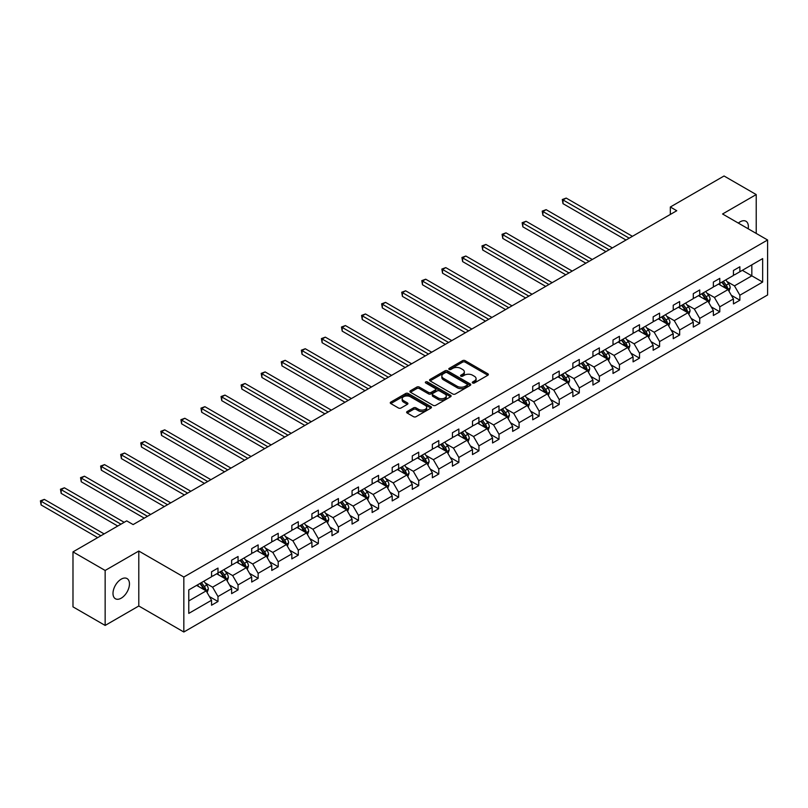 <?xml version="1.0" encoding="UTF-8"?>
<svg xmlns="http://www.w3.org/2000/svg" width="808" height="808" viewBox="0 0 808 808"><rect width="100%" height="100%" fill="white"/><g stroke="black" fill="none" stroke-linecap="round" stroke-linejoin="round"><path stroke-width="1.21" d="M472.66 382.982A1.252 0.717 0 0 0 474.427 382.982L487.85 375.235A1.788 1.03 0 0 0 488.375 374.498A1.788 1.03 0 0 0 487.85 373.771L465.115 360.651A1.788 1.03 0 0 0 462.59 360.651L449.167 368.397A1.252 0.717 0 0 0 448.804 368.902A1.252 0.717 0 0 0 449.167 369.418A1.252 0.717 0 0 0 450.935 369.418L452.672 368.418A5.717 3.303 0 0 1 460.762 368.418L462.651 369.509A5.717 3.303 0 0 1 464.327 371.842A5.717 3.303 0 0 1 462.651 374.175L460.913 375.175A1.252 0.717 0 0 0 460.55 375.69A1.252 0.717 0 0 0 460.913 376.195A1.252 0.717 0 0 0 462.681 376.195L464.418 375.195A5.717 3.303 0 0 1 472.508 375.195L474.397 376.286A5.717 3.303 0 0 1 476.074 378.619A5.717 3.303 0 0 1 474.397 380.952L472.66 381.962A1.252 0.717 0 0 0 472.296 382.467A1.252 0.717 0 0 0 472.66 382.982L472.66 381.962M121.23 598.162A11.645 6.727 120 0 0 128.836 587.901A11.645 6.727 120 0 0 127.048 578.568A11.645 6.727 120 0 0 121.23 579.144A11.645 6.727 120 0 0 113.625 589.416A11.645 6.727 120 0 0 115.403 598.748A11.645 6.727 120 0 0 121.23 598.162M748.168 228.775A11.645 6.727 120 0 0 745.956 221.251A11.645 6.727 120 0 0 740.128 221.826A11.645 6.727 120 0 0 738.33 223.099M407.141 411.545A1.788 1.03 0 0 0 406.626 412.272A1.788 1.03 0 0 0 407.141 412.999L413.524 416.686A1.788 1.03 0 0 0 416.049 416.686L430.957 408.08A1.788 1.03 0 0 0 431.472 407.353A1.788 1.03 0 0 0 430.957 406.626L408.222 393.496A1.788 1.03 0 0 0 405.697 393.496L390.789 402.101A1.788 1.03 0 0 0 390.264 402.828A1.788 1.03 0 0 0 390.789 403.556L398.495 408.01A1.788 1.03 0 0 0 401.021 408.01L407.394 404.323A1.788 1.03 0 0 0 407.919 403.596A1.788 1.03 0 0 0 407.394 402.869L403.576 400.657A4.777 2.757 0 0 1 402.182 398.708A4.777 2.757 0 0 1 405.131 396.162A4.777 2.757 0 0 1 410.333 396.758L425.301 405.404A4.777 2.757 0 0 1 426.705 407.353A4.777 2.757 0 0 1 423.745 409.898A4.777 2.757 0 0 1 418.544 409.303L416.049 407.858A1.788 1.03 0 0 0 413.524 407.858L407.141 411.545L407.141 412.999M138.794 551.036L105.151 570.458L72.983 551.884L72.983 606.859L105.151 625.432L138.794 606L183.83 632.008L183.83 577.033L138.794 551.036L138.794 606M756.217 233.421L756.217 194.566L722.564 213.989L767.6 239.996L183.83 577.033M756.217 194.566L724.049 175.993L670.327 207.01L670.327 214.443M72.983 551.884L126.694 520.867L133.128 524.584L676.761 210.726L670.327 207.01M452.803 394.011A1.788 1.03 0 0 0 455.328 394.011L470.226 385.406A1.788 1.03 0 0 0 470.751 384.679A1.788 1.03 0 0 0 470.226 383.941L447.501 370.821A1.788 1.03 0 0 0 444.976 370.821L430.068 379.427A1.788 1.03 0 0 0 429.543 380.154A1.788 1.03 0 0 0 430.068 380.881L452.803 394.011M426.21 383.255A1.252 0.717 0 0 1 427.483 383.426L427.483 381.942L450.591 395.284A1.788 1.03 0 0 1 451.116 396.011A1.788 1.03 0 0 1 450.591 396.738L435.684 405.343A1.788 1.03 0 0 1 433.159 405.343L410.434 392.223L410.434 390.759A1.788 1.03 0 0 0 409.909 391.496A1.788 1.03 0 0 0 410.434 392.223M410.434 390.759L416.807 387.082A1.788 1.03 0 0 1 419.332 387.082L428.553 392.405A1.788 1.03 0 0 0 431.078 392.405L435.31 389.961A1.788 1.03 0 0 0 435.835 389.234A1.788 1.03 0 0 0 435.31 388.507L425.715 382.962A1.252 0.717 0 0 1 425.341 382.447A1.252 0.717 0 0 1 426.119 381.78A1.252 0.717 0 0 1 427.483 381.942M105.151 570.458L105.151 625.432M188.779 589.921L211.555 576.771L211.555 571.791L217.988 568.085L217.988 573.054L231.623 565.186L231.623 560.207L238.057 556.49L238.057 561.469L251.702 553.591L251.702 548.622L258.136 544.905L258.136 549.884L271.771 542.006L271.771 537.027L278.204 533.31L278.204 538.29L291.85 530.422L291.85 525.442L298.283 521.726L298.283 526.705L311.918 518.827L311.918 513.848L318.352 510.141L318.352 515.11L331.987 507.242L331.987 502.263L338.421 498.546L338.421 503.525L352.066 495.647L352.066 490.678L358.5 486.961L358.5 491.941L372.135 484.063L372.135 479.083L378.568 475.367L378.568 480.346L392.203 472.478L392.203 467.499L398.637 463.782L398.637 468.761L412.282 460.883L412.282 455.904L418.716 452.197L418.716 457.166L432.351 449.299L432.351 444.319L438.784 440.602L438.784 445.582L452.43 437.704L452.43 432.734L458.853 429.018L458.853 433.997L472.498 426.119L472.498 421.14L478.932 417.423L478.932 422.402L492.567 414.534L492.567 409.555L499.001 405.838L499.001 410.817L512.646 402.94L512.646 397.96L519.079 394.254L519.079 399.223L532.714 391.355L532.714 386.375L539.148 382.659L539.148 387.638L552.783 379.76L552.783 374.791L559.217 371.074L559.217 376.053L572.862 368.175L572.862 363.196L579.296 359.479L579.296 364.459L592.931 356.591L592.931 351.611L599.364 347.894L599.364 352.874L612.999 344.996L612.999 340.017L619.433 336.31L619.433 341.279L633.078 333.411L633.078 328.432L639.512 324.715L639.512 329.694L653.147 321.816L653.147 316.847L659.58 313.13L659.58 318.11L673.226 310.232L673.226 305.252L679.659 301.536L679.659 306.515L693.294 298.647L693.294 293.668L699.728 289.951L699.728 294.93L713.363 287.052L713.363 282.073L719.797 278.366L719.797 283.335L733.442 275.467L733.442 270.488L739.875 266.771L739.875 271.751L762.651 258.6L762.651 282.073L739.875 295.223L739.875 300.202L733.442 303.919L733.442 298.94L719.797 306.818L719.797 311.797L713.363 315.504L713.363 310.524L699.728 318.402L699.728 323.382L693.294 327.099L693.294 322.119L679.659 329.987L679.659 334.966L673.226 338.683L673.226 333.704L659.58 341.582L659.58 346.561L653.147 350.268L653.147 345.299L639.512 353.167L639.512 358.146L633.078 361.863L633.078 356.884L619.433 364.761L619.433 369.731L612.999 373.447L612.999 368.468L599.364 376.346L599.364 381.326L592.931 385.042L592.931 380.063L579.296 387.931L579.296 392.91L572.862 396.627L572.862 391.648L559.217 399.526L559.217 404.505L552.783 408.212L552.783 403.243L539.148 411.11L539.148 416.09L532.714 419.806L532.714 414.827L519.079 422.705L519.079 427.674L512.646 431.391L512.646 426.412L499.001 434.29L499.001 439.269L492.567 442.986L492.567 438.007L478.932 445.875L478.932 450.854L472.498 454.571L472.498 449.591L458.853 457.469L458.853 462.449L452.43 466.155L452.43 461.186L438.784 469.054L438.784 474.033L432.351 477.75L432.351 472.771L418.716 480.649L418.716 485.618L412.282 489.335L412.282 484.356L398.637 492.234L398.637 497.213L392.203 500.93L392.203 495.95L378.568 503.818L378.568 508.798L372.135 512.514L372.135 507.535L358.5 515.413L358.5 520.392L352.066 524.099L352.066 519.13L338.421 526.998L338.421 531.977L331.987 535.694L331.987 530.715L318.352 538.593L318.352 543.562L311.918 547.279L311.918 542.299L298.283 550.177L298.283 555.157L291.85 558.873L291.85 553.894L278.204 561.762L278.204 566.741L271.771 570.458L271.771 565.479L258.136 573.357L258.136 578.336L251.702 582.043L251.702 577.074L238.057 584.942L238.057 589.921L231.623 593.638L231.623 588.658L217.988 596.536L217.988 601.505L211.555 605.222L211.555 600.243L188.779 613.393L188.779 589.921M183.83 632.008L767.6 294.971L767.6 239.996M216.706 573.801L226.22 579.296L212.585 587.174L205.141 582.871M212.585 587.174L217.988 596.536M226.22 579.296L231.623 588.658M211.555 575.579L212.585 576.175L217.988 573.054M236.774 562.216L246.299 567.711L232.654 575.579L225.21 571.286M232.654 575.579L238.057 584.942M246.299 567.711L251.702 577.074M231.623 563.994L232.654 564.59L238.057 561.469M256.843 550.622L266.367 556.116L252.732 563.994L245.279 559.692M252.732 563.994L258.136 573.357M266.367 556.116L271.771 565.479M251.702 552.409L252.732 552.995L258.136 549.884M276.922 539.037L286.446 544.531L272.801 552.409L265.357 548.107M272.801 552.409L278.204 561.762M286.446 544.531L291.85 553.894M271.771 540.815L272.801 541.41L278.204 538.29M296.99 527.442L306.515 532.947L292.88 540.815L285.426 536.522M292.88 540.815L298.283 550.177M306.515 532.947L311.918 542.299M291.85 529.23L292.88 529.826L298.283 526.705M317.069 515.857L326.584 521.352L312.949 529.23L305.505 524.927M312.949 529.23L318.352 538.593M326.584 521.352L331.987 530.715M311.918 517.635L312.949 518.231L318.352 515.11M337.138 504.273L346.662 509.767L333.017 517.635L325.574 513.343M333.017 517.635L338.421 526.998M346.662 509.767L352.066 519.13M331.987 506.05L333.017 506.646L338.421 503.525M357.207 492.678L366.731 498.172L353.096 506.05L345.642 501.748M353.096 506.05L358.5 515.413M366.731 498.172L372.135 507.535M352.066 494.466L353.096 495.062L358.5 491.941M377.286 481.093L386.8 486.588L373.165 494.466L365.721 490.163M373.165 494.466L378.568 503.818M386.8 486.588L392.203 495.95M372.135 482.871L373.165 483.467L378.568 480.346M397.354 469.499L406.879 475.003L393.233 482.871L385.79 478.578M393.233 482.871L398.637 492.234M406.879 475.003L412.282 484.356M392.203 471.286L393.233 471.882L398.637 468.761M417.423 457.914L426.947 463.408L413.312 471.286L405.858 466.984M413.312 471.286L418.716 480.649M426.947 463.408L432.351 472.771M412.282 459.691L413.312 460.287L418.716 457.166M437.502 446.329L447.016 451.824L433.381 459.691L425.937 455.399M433.381 459.691L438.784 469.054M447.016 451.824L452.43 461.186M432.351 448.107L433.381 448.703L438.784 445.582M457.57 434.734L467.095 440.229L453.45 448.107L446.006 443.804M453.45 448.107L458.853 457.469M467.095 440.229L472.498 449.591M452.43 436.522L453.45 437.118L458.853 433.997M477.639 423.15L487.163 428.644L473.528 436.522L466.075 432.219M473.528 436.522L478.932 445.875M487.163 428.644L492.567 438.007M472.498 424.927L473.528 425.523L478.932 422.402M497.718 411.555L507.242 417.059L493.597 424.927L486.153 420.635M493.597 424.927L499.001 434.29M507.242 417.059L512.646 426.412M492.567 413.343L493.597 413.938L499.001 410.817M517.787 399.97L527.311 405.464L513.676 413.343L506.222 409.04M513.676 413.343L519.079 422.705M527.311 405.464L532.714 414.827M512.646 401.758L513.676 402.344L519.079 399.223M537.865 388.385L547.38 393.88L533.745 401.758L526.301 397.455M533.745 401.758L539.148 411.11M547.38 393.88L552.783 403.243M532.714 390.163L533.745 390.759L539.148 387.638M557.934 376.791L567.458 382.285L553.813 390.163L546.37 385.86M553.813 390.163L559.217 399.526M567.458 382.285L572.862 391.648M552.783 378.578L553.813 379.174L559.217 376.053M578.003 365.206L587.527 370.7L573.892 378.578L566.438 374.276M573.892 378.578L579.296 387.931M587.527 370.7L592.931 380.063M572.862 366.984L573.892 367.579L579.296 364.459M598.082 353.611L607.596 359.116L593.961 366.984L586.517 362.691M593.961 366.984L599.364 376.346M607.596 359.116L612.999 368.468M592.931 355.399L593.961 355.995L599.364 352.874M618.15 342.026L627.675 347.521L614.03 355.399L606.586 351.096M614.03 355.399L619.433 364.761M627.675 347.521L633.078 356.884M612.999 343.814L614.03 344.4L619.433 341.279M638.219 330.442L647.743 335.936L634.108 343.814L626.655 339.511M634.108 343.814L639.512 353.167M647.743 335.936L653.147 345.299M633.078 332.219L634.108 332.815L639.512 329.694M658.298 318.847L667.812 324.351L654.177 332.219L646.733 327.917M654.177 332.219L659.58 341.582M667.812 324.351L673.226 333.704M653.147 320.635L654.177 321.231L659.58 318.11M678.366 307.262L687.891 312.757L674.246 320.635L666.802 316.332M674.246 320.635L679.659 329.987M687.891 312.757L693.294 322.119M673.226 309.04L674.246 309.636L679.659 306.515M698.435 295.667L707.96 301.172L694.325 309.04L686.871 304.747M694.325 309.04L699.728 318.402M707.96 301.172L713.363 310.524M693.294 297.455L694.325 298.051L699.728 294.93M718.514 284.083L728.038 289.577L714.393 297.455L706.95 293.152M714.393 297.455L719.797 306.818M728.038 289.577L733.442 298.94M713.363 285.87L714.393 286.456L719.797 283.335M742.32 270.337L751.834 275.841L734.472 285.87L727.018 281.568M734.472 285.87L739.875 295.223M762.651 282.073L751.834 275.841L751.834 264.842L762.651 258.6M733.442 274.276L734.472 274.871L739.875 271.751M188.779 600.92L206.151 590.89L196.627 585.386M206.151 590.89L211.555 600.243M731.311 295.263L739.875 300.202M711.242 306.848L719.797 311.797M691.173 318.443L699.728 323.382M671.095 330.028L679.659 334.966M651.026 341.622L659.58 346.561M630.957 353.207L639.512 358.146M610.878 364.792L619.433 369.731M590.81 376.387L599.364 381.326M570.741 387.971L579.296 392.91M550.662 399.566L559.217 404.505M530.593 411.151L539.148 416.09M510.515 422.736L519.079 427.674M490.446 434.33L499.001 439.269M470.377 445.915L478.932 450.854M450.298 457.51L458.853 462.449M430.23 469.094L438.784 474.033M410.161 480.679L418.716 485.618M390.082 492.274L398.637 497.213M370.014 503.859L378.568 508.798M349.935 515.454L358.5 520.392M329.866 527.038L338.421 531.977M309.797 538.623L318.352 543.562M289.719 550.218L298.283 555.157M269.65 561.802L278.204 566.741M249.581 573.387L258.136 578.336M229.502 584.982L238.057 589.921M209.434 596.567L217.988 601.505M473.165 383.154L474.397 382.447A5.717 3.303 0 0 0 476.074 380.114L476.074 378.619M464.327 371.842L464.327 373.326A5.717 3.303 0 0 1 462.651 375.659L461.419 376.376M487.83 375.245L465.115 362.136A1.788 1.03 0 0 0 462.59 362.136L449.672 369.589M470.226 383.941L470.226 385.406L447.501 372.306A1.788 1.03 0 0 0 444.976 372.306L430.088 380.901M467.075 385.184A1.252 0.717 0 0 0 467.438 384.679A1.252 0.717 0 0 0 467.075 384.164L447.117 372.639A1.252 0.717 0 0 0 445.349 372.639L443.521 373.7A5.717 3.303 0 0 0 441.845 376.033A5.717 3.303 0 0 0 443.521 378.366L457.156 386.244A5.717 3.303 0 0 0 465.246 386.244L467.075 385.184L467.075 386.668A1.252 0.717 0 0 0 467.438 386.163L467.438 384.679M441.845 376.033L441.845 377.518A5.717 3.303 0 0 0 443.521 379.851L443.521 378.366M467.075 386.668L465.246 387.729A5.717 3.303 0 0 1 457.156 387.729L443.521 379.851M410.454 392.234L416.807 388.567L416.807 387.082M435.835 389.234L435.835 390.719A1.788 1.03 0 0 1 435.31 391.446L431.078 393.89A1.788 1.03 0 0 1 428.553 393.89L419.332 388.567A1.788 1.03 0 0 0 416.807 388.567M427.483 383.426L450.571 396.758M438.118 397.93A4.777 2.757 0 0 0 443.329 398.526A4.777 2.757 0 0 0 446.279 395.981A4.777 2.757 0 0 0 444.875 394.031L439.603 390.981A1.788 1.03 0 0 0 437.077 390.981L432.846 393.425A1.788 1.03 0 0 0 432.32 394.153A1.788 1.03 0 0 0 432.846 394.88L438.118 397.93L438.118 399.415A4.777 2.757 0 0 0 443.329 400.011A4.777 2.757 0 0 0 446.279 397.465L446.279 395.981M432.32 394.153L432.32 395.637A1.788 1.03 0 0 0 432.846 396.364L432.846 394.88M438.118 399.415L432.846 396.364M426.705 407.353L426.705 408.838A4.777 2.757 0 0 1 423.745 411.383A4.777 2.757 0 0 1 418.544 410.787L416.049 409.353A1.788 1.03 0 0 0 413.524 409.353L407.171 413.019M402.182 398.708L402.182 400.192A4.777 2.757 0 0 0 403.576 402.152L403.576 400.657M407.373 404.343L403.576 402.152M430.927 408.091L408.222 394.981A1.788 1.03 0 0 0 405.697 394.981L390.809 403.576M729.008 291.274L730.2 287.86A4.818 2.788 -120 0 0 728.654 283.749L725.766 279.891M720.585 285.285L719.332 283.608M632.432 236.32L566.206 198.081L562.994 199.94L562.994 203.656L625.998 240.026M727.321 289.173L727.594 288.062A4.818 2.788 -120 0 0 726.21 285.163L723.322 281.305M722.12 282.002L725.291 286.244A2.454 1.414 60 0 1 725.746 286.991L727.594 288.062M721.776 282.194L724.665 286.052A4.818 2.788 60 0 1 725.867 288.335M562.994 203.656L562.287 199.526L629.22 238.178M562.287 199.526L566.206 198.081M708.939 302.859L710.121 299.445A4.818 2.788 -120 0 0 708.586 295.334L705.697 291.486M700.516 296.869L699.263 295.193M612.363 247.904L546.137 209.666L542.915 211.524L542.915 215.241L605.929 251.621M707.253 300.758L707.515 299.647A4.818 2.788 -120 0 0 706.141 296.748L703.253 292.89M702.041 293.587L705.222 297.839A2.454 1.414 60 0 1 705.667 298.586L707.515 299.647M701.708 293.789L704.596 297.647A4.818 2.788 60 0 1 705.798 299.919M542.915 215.241L542.208 211.12L609.141 249.763M542.208 211.12L546.137 209.666M688.87 314.453L690.052 311.029A4.818 2.788 -120 0 0 688.507 306.929L685.618 303.071M680.437 308.454L679.185 306.788M592.284 259.489L526.058 221.261L522.847 223.119L522.847 226.826L585.851 263.206M687.174 312.343L687.446 311.242A4.818 2.788 -120 0 0 686.063 308.343L683.174 304.485M681.972 305.182L685.154 309.424A2.454 1.414 60 0 1 685.598 310.171L687.446 311.242M681.639 305.374L684.528 309.232A4.818 2.788 60 0 1 685.729 311.504M522.847 226.826L522.14 222.705L589.072 261.348M522.14 222.705L526.058 221.261M668.792 326.038L669.973 322.624A4.818 2.788 -120 0 0 668.438 318.514L665.55 314.655M660.368 320.049L659.116 318.372M572.215 271.084L505.99 232.845L502.768 234.704L502.768 238.421L565.782 274.801M667.105 323.937L667.378 322.826A4.818 2.788 -120 0 0 665.994 319.928L663.105 316.069M661.893 316.766L665.075 321.008A2.454 1.414 60 0 1 665.519 321.756L667.378 322.826M661.56 316.958L664.449 320.816A4.818 2.788 60 0 1 665.651 323.099M502.768 238.421L502.061 234.3L568.994 272.942M502.061 234.3L505.99 232.845M648.723 337.633L649.905 334.209A4.818 2.788 -120 0 0 648.37 330.108L645.481 326.25M640.3 331.634L639.047 329.967M552.147 282.669L485.921 244.44L482.699 246.299L482.699 250.005L545.713 286.386M647.036 335.522L647.299 334.421A4.818 2.788 -120 0 0 645.925 331.512L643.037 327.664M641.825 328.361L645.006 332.603A2.454 1.414 60 0 1 645.451 333.351L647.299 334.421M641.491 328.553L644.38 332.411A4.818 2.788 60 0 1 645.582 334.684M482.699 250.005L481.992 245.885L548.925 284.527M481.992 245.885L485.921 244.44M628.654 349.218L629.836 345.804A4.818 2.788 -120 0 0 628.291 341.693L625.402 337.835M620.221 343.228L618.968 341.552M532.068 294.264L465.842 256.025L462.631 257.883L462.631 261.6L525.634 297.97M626.957 347.117L627.23 346.006A4.818 2.788 -120 0 0 625.846 343.107L622.958 339.249M621.756 339.946L624.927 344.188A2.454 1.414 60 0 1 625.382 344.935L627.23 346.006M621.413 340.138L624.301 343.996A4.818 2.788 60 0 1 625.503 346.279M462.631 261.6L461.924 257.469L528.856 296.122M461.924 257.469L465.842 256.025M608.575 360.802L609.757 357.389A4.818 2.788 -120 0 0 608.222 353.278L605.333 349.43M600.152 354.813L598.9 353.136M511.999 305.848L445.774 267.61L442.552 269.468L442.552 273.185L505.566 309.565M606.889 358.701L607.161 357.591A4.818 2.788 -120 0 0 605.778 354.692L602.889 350.834M601.677 351.531L604.859 355.783A2.454 1.414 60 0 1 605.303 356.53L607.161 357.591M601.344 351.733L604.232 355.581A4.818 2.788 60 0 1 605.434 357.863M442.552 273.185L441.845 269.064L508.777 307.707M441.845 269.064L445.774 267.61M588.507 372.397L589.688 368.973A4.818 2.788 -120 0 0 588.153 364.873L585.265 361.014M580.083 366.398L578.831 364.731M491.931 317.433L425.705 279.204L422.483 281.063L422.483 284.769L485.497 321.15M586.82 370.286L587.083 369.185A4.818 2.788 -120 0 0 585.709 366.287L582.82 362.428M581.609 363.125L584.79 367.367A2.454 1.414 60 0 1 585.234 368.115L587.083 369.185M581.275 363.317L584.164 367.175A4.818 2.788 60 0 1 585.366 369.448M422.483 284.769L421.776 280.649L488.709 319.291M421.776 280.649L425.705 279.204M568.428 383.982L569.62 380.568A4.818 2.788 -120 0 0 568.075 376.457L565.186 372.599M560.005 377.993L558.752 376.316M471.852 329.028L405.626 290.789L402.414 292.647L402.414 296.364L465.418 332.745M566.741 381.881L567.014 380.77A4.818 2.788 -120 0 0 565.63 377.871L562.742 374.013M561.54 374.71L564.711 378.952A2.454 1.414 60 0 1 565.166 379.699L567.014 380.77M561.196 374.902L564.085 378.76A4.818 2.788 60 0 1 565.287 381.043M402.414 296.364L401.707 292.244L468.64 330.886M401.707 292.244L405.626 290.789M548.359 395.577L549.541 392.153A4.818 2.788 -120 0 0 548.006 388.052L545.117 384.194M539.936 389.577L538.683 387.911M451.783 340.612L385.557 302.384L382.336 304.232L382.336 307.949L445.349 344.329M546.673 393.466L546.945 392.365A4.818 2.788 -120 0 0 545.562 389.456L542.673 385.608M541.461 386.305L544.643 390.547A2.454 1.414 60 0 1 545.087 391.294L546.945 392.365M541.128 386.497L544.016 390.355A4.818 2.788 60 0 1 545.218 392.627M382.336 307.949L381.629 303.828L448.561 342.471M381.629 303.828L385.557 302.384M528.291 407.161L529.472 403.748A4.818 2.788 -120 0 0 527.937 399.637L525.048 395.779M519.867 401.172L518.615 399.495M431.704 352.207L365.479 313.969L362.267 315.827L362.267 319.544L425.271 355.914M526.594 405.06L526.866 403.95A4.818 2.788 -120 0 0 525.483 401.051L522.594 397.193M521.392 397.889L524.574 402.131A2.454 1.414 60 0 1 525.018 402.879L526.866 403.95M521.059 398.081L523.948 401.94A4.818 2.788 60 0 1 525.15 404.222M362.267 319.544L361.56 315.413L428.493 354.066M361.56 315.413L365.479 313.969M508.212 418.746L509.404 415.332A4.818 2.788 -120 0 0 507.858 411.221L504.97 407.373M499.788 412.757L498.536 411.08M411.636 363.792L345.41 325.553L342.198 327.412L342.198 331.129L405.202 367.509M506.525 416.645L506.798 415.534A4.818 2.788 -120 0 0 505.414 412.636L502.526 408.777M501.314 409.474L504.495 413.726A2.454 1.414 60 0 1 504.939 414.474L506.798 415.534M500.98 409.676L503.869 413.524A4.818 2.788 60 0 1 505.071 415.807M342.198 331.129L341.481 327.008L408.424 365.65M341.481 327.008L345.41 325.553M488.143 430.341L489.325 426.917A4.818 2.788 -120 0 0 487.79 422.816L484.901 418.958M479.72 424.341L478.467 422.675M391.567 375.377L325.341 337.148L322.119 339.006L322.119 342.713L385.133 379.093M486.456 428.23L486.719 427.129A4.818 2.788 -120 0 0 485.345 424.23L482.457 420.372M481.245 421.069L484.426 425.311A2.454 1.414 60 0 1 484.871 426.058L486.719 427.129M480.911 421.261L483.8 425.119A4.818 2.788 60 0 1 485.002 427.392M322.119 342.713L321.412 338.592L388.345 377.235M321.412 338.592L325.341 337.148M468.074 441.925L469.256 438.512A4.818 2.788 -120 0 0 467.711 434.401L464.822 430.543M459.641 435.936L458.389 434.26M371.488 386.971L305.262 348.733L302.051 350.591L302.051 354.308L365.054 390.688M466.378 439.825L466.65 438.714A4.818 2.788 -120 0 0 465.267 435.815L462.378 431.957M461.176 432.654L464.358 436.896A2.454 1.414 60 0 1 464.802 437.643L466.65 438.714M460.833 432.846L463.731 436.704A4.818 2.788 60 0 1 464.923 438.986M302.051 354.308L301.344 350.187L368.276 388.83M301.344 350.187L305.262 348.733M447.996 453.52L449.177 450.096A4.818 2.788 -120 0 0 447.642 445.996L444.754 442.138M439.572 447.521L438.32 445.854M351.419 398.556L285.194 360.328L281.972 362.176L281.972 365.893L344.986 402.273M446.309 451.409L446.582 450.309A4.818 2.788 -120 0 0 445.198 447.4L442.309 443.552M441.097 444.249L444.279 448.49A2.454 1.414 60 0 1 444.723 449.238L446.582 450.309M440.764 444.44L443.653 448.299A4.818 2.788 60 0 1 444.854 450.571M281.972 365.893L281.265 361.772L348.197 400.414M281.265 361.772L285.194 360.328M427.927 465.105L429.109 461.691A4.818 2.788 -120 0 0 427.573 457.581L424.685 453.722M419.504 459.116L418.251 457.439M331.351 410.151L265.125 371.912L261.903 373.771L261.903 377.488L324.917 413.858M426.24 463.004L426.503 461.893A4.818 2.788 -120 0 0 425.129 458.995L422.241 455.136M421.029 455.833L424.21 460.075A2.454 1.414 60 0 1 424.654 460.823L426.503 461.893M420.695 456.025L423.584 459.883A4.818 2.788 60 0 1 424.786 462.156M261.903 377.488L261.196 373.357L328.129 412.009M261.196 373.357L265.125 371.912M407.858 476.69L409.04 473.276A4.818 2.788 -120 0 0 407.495 469.165L404.606 465.317M399.425 470.7L398.172 469.024M311.272 421.736L245.046 383.497L241.834 385.355L241.834 389.072L304.838 425.452M406.161 474.589L406.434 473.478A4.818 2.788 -120 0 0 405.05 470.579L402.162 466.721M400.96 467.418L404.131 471.67A2.454 1.414 60 0 1 404.586 472.417L406.434 473.478M400.616 467.62L403.505 471.468A4.818 2.788 60 0 1 404.707 473.751M241.834 389.072L241.127 384.951L308.06 423.594M241.127 384.951L245.046 383.497M387.779 488.284L388.961 484.861A4.818 2.788 -120 0 0 387.426 480.76L384.537 476.902M379.356 482.285L378.104 480.619M291.203 433.32L224.977 395.092L221.756 396.95L221.756 400.657L284.769 437.037M386.093 486.174L386.365 485.073A4.818 2.788 -120 0 0 384.982 482.174L382.093 478.316M380.881 479.013L384.063 483.255A2.454 1.414 60 0 1 384.507 484.002L386.365 485.073M380.548 479.205L383.436 483.063A4.818 2.788 60 0 1 384.638 485.335M221.756 400.657L221.049 396.536L287.981 435.179M221.049 396.536L224.977 395.092M367.711 499.869L368.892 496.455A4.818 2.788 -120 0 0 367.357 492.345L364.469 488.486M359.287 493.88L358.035 492.203M271.124 444.915L204.899 406.676L201.687 408.535L201.687 412.252L264.691 448.632M366.024 497.768L366.287 496.657A4.818 2.788 -120 0 0 364.913 493.759L362.024 489.901M360.812 490.597L363.994 494.839A2.454 1.414 60 0 1 364.438 495.587L366.287 496.657M360.479 490.789L363.368 494.647A4.818 2.788 60 0 1 364.57 496.93M201.687 412.252L200.98 408.131L267.913 446.774M200.98 408.131L204.899 406.676M347.632 511.464L348.824 508.04A4.818 2.788 -120 0 0 347.278 503.94L344.39 500.081M339.209 505.465L337.956 503.798M251.056 456.5L184.83 418.271L181.618 420.12L181.618 423.836L244.622 460.217M345.945 509.353L346.218 508.252A4.818 2.788 -120 0 0 344.834 505.343L341.946 501.495M340.744 502.192L343.915 506.434A2.454 1.414 60 0 1 344.37 507.182L346.218 508.252M340.4 502.384L343.289 506.242A4.818 2.788 60 0 1 344.491 508.515M181.618 423.836L180.911 419.716L247.844 458.358M180.911 419.716L184.83 418.271M327.563 523.049L328.745 519.635A4.818 2.788 -120 0 0 327.21 515.524L324.321 511.666M319.14 517.059L317.887 515.383M230.987 468.095L164.761 429.856L161.539 431.714L161.539 435.431L224.553 471.801M325.876 520.948L326.139 519.837A4.818 2.788 -120 0 0 324.766 516.938L321.877 513.08M320.665 513.777L323.846 518.019A2.454 1.414 60 0 1 324.291 518.766L326.139 519.837M320.332 513.969L323.22 517.827A4.818 2.788 60 0 1 324.422 520.1M161.539 435.431L160.832 431.3L227.765 469.943M160.832 431.3L164.761 429.856M307.495 534.633L308.676 531.22A4.818 2.788 -120 0 0 307.141 527.109L304.242 523.261M299.071 528.644L297.819 526.967M210.908 479.679L144.683 441.441L141.471 443.299L141.471 447.016L204.474 483.396M305.798 532.533L306.07 531.422A4.818 2.788 -120 0 0 304.687 528.523L301.798 524.665M300.596 525.362L303.778 529.614A2.454 1.414 60 0 1 304.222 530.351L306.07 531.422M300.263 525.564L303.151 529.412A4.818 2.788 60 0 1 304.353 531.694M141.471 447.016L140.764 442.895L207.696 481.538M140.764 442.895L144.683 441.441M287.416 546.228L288.597 542.804A4.818 2.788 -120 0 0 287.062 538.704L284.174 534.846M278.992 540.229L277.74 538.562M190.839 491.264L124.614 453.036L121.402 454.894L121.402 458.601L184.406 494.981M285.729 544.117L286.002 543.016A4.818 2.788 -120 0 0 284.618 540.118L281.729 536.26M280.517 536.956L283.699 541.198A2.454 1.414 60 0 1 284.143 541.946L286.002 543.016M280.184 537.148L283.073 541.006A4.818 2.788 60 0 1 284.275 543.279M121.402 458.601L120.685 454.48L187.628 493.122M120.685 454.48L124.614 453.036M267.347 557.813L268.529 554.399A4.818 2.788 -120 0 0 266.994 550.288L264.105 546.43M258.924 551.824L257.671 550.147M170.771 502.859L104.545 464.62L101.323 466.479L101.323 470.195L164.337 506.576M265.66 555.712L265.923 554.601A4.818 2.788 -120 0 0 264.549 551.702L261.661 547.844M260.449 548.541L263.63 552.783A2.454 1.414 60 0 1 264.075 553.53L265.923 554.601M260.115 548.733L263.004 552.591A4.818 2.788 60 0 1 264.206 554.874M101.323 470.195L100.616 466.075L167.549 504.717M100.616 466.075L104.545 464.62M247.278 569.408L248.46 565.984A4.818 2.788 -120 0 0 246.915 561.883L244.026 558.025M238.845 563.408L237.592 561.742M150.692 514.443L84.466 476.215L81.255 478.063L81.255 481.78L144.258 518.16M245.582 567.297L245.854 566.196A4.818 2.788 -120 0 0 244.471 563.287L241.582 559.439M240.38 560.136L243.561 564.378A2.454 1.414 60 0 1 244.006 565.125L245.854 566.196M240.037 560.328L242.925 564.186A4.818 2.788 60 0 1 244.127 566.459M81.255 481.78L80.547 477.659L147.48 516.302M80.547 477.659L84.466 476.215M227.2 580.992L228.381 577.579A4.818 2.788 -120 0 0 226.846 573.468L223.957 569.61M218.776 574.993L217.524 573.327M124.19 522.322L64.398 487.8L61.176 489.658L61.176 493.375L117.756 526.038M225.513 578.892L225.786 577.781A4.818 2.788 -120 0 0 224.402 574.882L221.513 571.024M220.301 571.721L223.483 575.963A2.454 1.414 60 0 1 223.927 576.71L225.786 577.781M219.968 571.913L222.857 575.771A4.818 2.788 60 0 1 224.058 578.043M61.176 493.375L60.469 489.244L120.968 524.18M60.469 489.244L64.398 487.8M207.131 592.577L208.312 589.163A4.818 2.788 -120 0 0 206.777 585.053L203.889 581.205M198.707 586.588L197.455 584.911M104.121 533.906L44.329 499.384L41.107 501.243L41.107 504.96L97.687 537.623M205.444 590.476L205.707 589.365A4.818 2.788 -120 0 0 204.333 586.467L201.444 582.608M200.233 583.305L203.414 587.557A2.454 1.414 60 0 1 203.858 588.295L205.707 589.365M199.899 583.507L202.788 587.355A4.818 2.788 60 0 1 203.99 589.638M41.107 504.96L40.4 500.839L100.899 535.765M40.4 500.839L44.329 499.384M474.397 382.447L474.397 380.952M460.913 376.195L460.913 375.175M462.651 375.659L462.651 374.175M449.167 369.418L449.167 368.397M462.59 362.136L462.59 360.651M465.115 362.136L465.115 360.651M487.85 375.235L487.85 373.771M430.068 380.881L430.068 379.427M444.976 372.306L444.976 370.821M447.501 372.306L447.501 370.821M457.156 387.729L457.156 386.244M465.246 387.729L465.246 386.244M419.332 388.567L419.332 387.082M428.553 393.89L428.553 392.405M431.078 393.89L431.078 392.405M435.31 391.446L435.31 389.961M450.591 396.738L450.591 395.284M413.524 409.353L413.524 407.858M416.049 409.353L416.049 407.858M418.544 410.787L418.544 409.303M407.394 404.323L407.394 402.869M390.789 403.556L390.789 402.101M405.697 394.981L405.697 393.496M408.222 394.981L408.222 393.496M430.957 408.08L430.957 406.626M727.685 289.375L730.159 287.951M726.21 285.163L728.654 283.749M723.301 286.84L724.665 286.052M707.616 300.97L710.091 299.536M706.141 296.748L708.586 295.334M703.223 298.435L704.596 297.647M687.537 312.555L690.022 311.131M686.063 308.343L688.507 306.929M683.154 310.019L684.528 309.232M667.469 324.149L669.943 322.715M665.994 319.928L668.438 318.514M663.075 321.614L664.449 320.816M647.4 335.734L649.874 334.3M645.925 331.512L648.37 330.108M643.006 333.199L644.38 332.411M627.321 347.319L629.806 345.895M625.846 343.107L628.291 341.693M622.938 344.784L624.301 343.996M607.252 358.914L609.727 357.479M605.778 354.692L608.222 353.278M602.859 356.379L604.232 355.581M587.184 370.498L589.658 369.074M585.709 366.287L588.153 364.873M582.79 367.963L584.164 367.175M567.105 382.093L569.59 380.659M565.63 377.871L568.075 376.457M562.721 379.558L564.085 378.76M547.036 393.678L549.511 392.244M545.562 389.456L548.006 388.052M542.643 391.143L544.016 390.355M526.967 405.262L529.442 403.838M525.483 401.051L527.937 399.637M522.574 402.727L523.948 401.94M506.889 416.857L509.363 415.423M505.414 412.636L507.858 411.221M502.495 414.322L503.869 413.524M486.82 428.442L489.294 427.018M485.345 424.23L487.79 422.816M482.426 425.907L483.8 425.119M466.741 440.037L469.226 438.603M465.267 435.815L467.711 434.401M462.358 437.502L463.731 436.704M446.673 451.621L449.147 450.187M445.198 447.4L447.642 445.996M442.279 449.086L443.653 448.299M426.604 463.206L429.078 461.782M425.129 458.995L427.573 457.581M422.21 460.671L423.584 459.883M406.525 474.801L409.01 473.367M405.05 470.579L407.495 469.165M402.142 472.266L403.505 471.468M386.456 486.386L388.931 484.962M384.982 482.174L387.426 480.76M382.063 483.851L383.436 483.063M366.388 497.981L368.862 496.546M364.913 493.759L367.357 492.345M361.994 495.445L363.368 494.647M346.309 509.565L348.783 508.131M344.834 505.343L347.278 503.94M341.925 507.03L343.289 506.242M326.24 521.15L328.715 519.726M324.766 516.938L327.21 515.524M321.847 518.615L323.22 517.827M306.171 532.745L308.646 531.31M304.687 528.523L307.141 527.109M301.778 530.21L303.151 529.412M286.093 544.329L288.567 542.905M284.618 540.118L287.062 538.704M281.699 541.794L283.073 541.006M266.024 555.924L268.498 554.49M264.549 551.702L266.994 550.288M261.63 553.389L263.004 552.591M245.945 567.509L248.43 566.075M244.471 563.287L246.915 561.883M241.562 564.974L242.925 564.186M225.876 579.094L228.351 577.67M224.402 574.882L226.846 573.468M221.483 576.558L222.857 575.771M205.808 590.688L208.282 589.254M204.333 586.467L206.777 585.053M201.414 588.153L202.788 587.355"/></g></svg>
